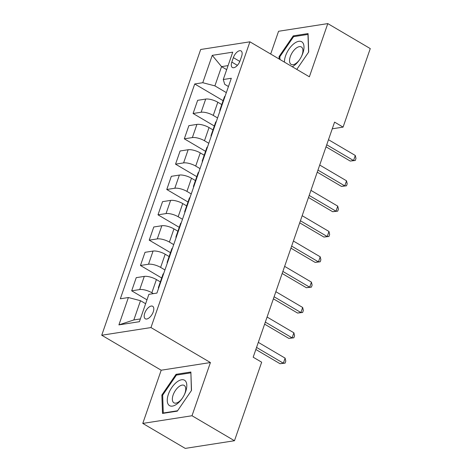 <?xml version="1.0" encoding="UTF-8"?>
<svg xmlns="http://www.w3.org/2000/svg" width="472" height="472" viewBox="0 0 472 472"><rect width="100%" height="100%" fill="white"/><g stroke="black" fill="none" stroke-linecap="round" stroke-linejoin="round"><path stroke-width="0.71" d="M153.252 311.868A7.263 3.599 -59.5 0 0 152.674 306.275A7.263 3.599 -59.5 0 0 144.733 313.196A7.263 3.599 -59.5 0 0 145.311 318.789A7.263 3.599 -59.5 0 0 153.252 311.868M142.774 423.413L192.004 415.743L210.423 362.543L161.194 370.213L142.774 423.413L185.248 448.4L234.472 440.73L261.671 362.201L253.175 357.204L334.577 122.118L343.073 127.115L370.266 48.586L327.792 23.6L278.568 31.27L270.68 54.038M161.194 370.213L101.734 335.232L200.683 49.489L249.912 41.813L150.963 327.562L101.734 335.232M233.363 57.625L231.817 62.08A7.033 3.487 -59.5 0 0 232.371 67.502A7.033 3.487 -59.5 0 0 240.065 60.799L241.611 56.339A7.033 3.487 -59.5 0 0 241.05 50.917A7.033 3.487 -59.5 0 0 233.363 57.625L239.829 61.431M228.076 65.614L221.557 66.629L214.89 85.88L202.771 82.712L194.724 83.969L120.336 298.782L128.384 297.531L140.503 300.699L133.836 319.951L140.355 318.936M202.771 82.712L212.247 55.354L232.737 52.162L223.262 79.52L224.737 84.346L228.448 86.529M128.384 297.531L118.909 324.889L139.399 321.697L148.875 294.339L156.922 293.082L231.309 78.263L223.262 79.52M192.004 415.743L234.472 440.73M210.423 362.543L150.963 327.562M249.912 41.813L309.372 76.8L327.792 23.6M332.264 128.803L343.073 127.115M226.678 69.644L221.557 66.629L212.247 55.354M226.342 92.618L214.89 85.88M221.757 104.56L217.816 102.241A9.074 2.968 -160.9 0 0 205.698 99.073L197.644 100.324L193.083 113.498L214.329 125.995M217.568 117.953L213.25 115.41A9.074 2.968 -160.9 0 0 201.137 112.242L193.083 113.498M212.984 129.888L209.043 127.57A9.074 2.968 -160.9 0 0 196.924 124.401L188.877 125.658L184.31 138.827L205.556 151.329M208.795 143.281L204.482 140.744A9.074 2.968 -160.9 0 0 192.364 137.576L184.31 138.827M204.211 155.223L200.27 152.904A9.074 2.968 -160.9 0 0 188.151 149.736L180.103 150.987L175.543 164.162L196.789 176.658M200.022 168.616L195.709 166.073A9.074 2.968 -160.9 0 0 183.59 162.905L175.543 164.162M195.438 180.552L191.496 178.233A9.074 2.968 -160.9 0 0 179.378 175.065L171.33 176.322L166.769 189.496L188.015 201.992M191.254 193.945L186.936 191.408A9.074 2.968 -160.9 0 0 174.817 188.239L166.769 189.496M186.664 205.886L182.723 203.568A9.074 2.968 -160.9 0 0 170.61 200.399L162.557 201.65L157.996 214.825L179.242 227.327M182.481 219.279L178.162 216.742A9.074 2.968 -160.9 0 0 166.044 213.574L157.996 214.825M177.897 231.221L173.956 228.902A9.074 2.968 -160.9 0 0 161.837 225.734L153.783 226.985L149.223 240.159L170.469 252.656M173.708 244.614L169.389 242.071A9.074 2.968 -160.9 0 0 157.276 238.903L149.223 240.159M169.123 256.55L165.182 254.231A9.074 2.968 -160.9 0 0 153.064 251.063L145.016 252.319L140.455 265.488L161.695 277.99M164.934 269.943L160.622 267.406A9.074 2.968 -160.9 0 0 148.503 264.237L140.455 265.488M160.35 281.884L156.409 279.566A9.074 2.968 -160.9 0 0 144.29 276.397L136.243 277.648L131.682 290.823L146.975 299.82M153.376 293.637L151.848 292.734A9.074 2.968 -160.9 0 0 139.73 289.566L131.682 290.823M145.624 303.714L140.503 300.699M225.103 96.194A9.074 2.968 -160.9 0 0 224.406 96.907L219.84 110.076A9.074 2.968 -160.9 0 0 219.952 111.067M194.724 83.969L223.103 100.666M220.542 109.368A9.074 2.968 -160.9 0 0 219.84 110.076M216.329 121.528A9.074 2.968 -160.9 0 0 215.633 122.236L211.072 135.411A9.074 2.968 -160.9 0 0 211.179 136.396M211.769 134.703A9.074 2.968 -160.9 0 0 211.072 135.411M207.556 146.863A9.074 2.968 -160.9 0 0 206.86 147.571L202.299 160.74A9.074 2.968 -160.9 0 0 202.405 161.731M202.995 160.032A9.074 2.968 -160.9 0 0 202.299 160.74M198.783 172.191A9.074 2.968 -160.9 0 0 198.087 172.899L193.526 186.074A9.074 2.968 -160.9 0 0 193.638 187.065M194.222 185.366A9.074 2.968 -160.9 0 0 193.526 186.074M190.015 197.526A9.074 2.968 -160.9 0 0 189.313 198.234L184.753 211.409A9.074 2.968 -160.9 0 0 184.865 212.394M185.449 210.695A9.074 2.968 -160.9 0 0 184.753 211.409M181.242 222.855A9.074 2.968 -160.9 0 0 180.546 223.569L175.985 236.737A9.074 2.968 -160.9 0 0 176.091 237.729M176.681 236.029A9.074 2.968 -160.9 0 0 175.985 236.737M172.469 248.189A9.074 2.968 -160.9 0 0 171.773 248.897L167.212 262.072A9.074 2.968 -160.9 0 0 167.318 263.057M167.908 261.364A9.074 2.968 -160.9 0 0 167.212 262.072M163.695 273.524A9.074 2.968 -160.9 0 0 162.999 274.232L158.439 287.401A9.074 2.968 -160.9 0 0 158.545 288.392M159.135 286.693A9.074 2.968 -160.9 0 0 158.439 287.401M118.909 324.889L133.836 319.951M296.782 69.39L308.706 51.979L308.068 33.577L293.242 35.884L279.058 56.599L279.141 59.012M177.325 411.13L191.514 390.415L190.871 372.013L176.044 374.326L161.861 395.034L162.504 413.437L177.325 411.13M279.866 57.077L279.058 56.599M294.351 36.539L293.242 35.884M162.675 395.512L161.861 395.034M177.159 374.98L176.044 374.326M326.022 146.827L350.212 161.058L353.534 160.539L326.736 144.774M355.292 155.471L355.976 158.45L355.274 160.474L353.534 160.539L355.292 155.471L328.488 139.706M355.274 160.474L350.212 161.058M317.249 172.162L341.439 186.393L344.767 185.874L317.963 170.103M346.519 180.805L347.203 183.779L346.501 185.809L344.767 185.874L346.519 180.805L319.715 165.041M346.501 185.809L341.439 186.393M308.476 197.491L332.666 211.721L335.993 211.202L309.189 195.438M337.745 206.14L338.43 209.114L337.728 211.137L335.993 211.202L337.745 206.14L310.942 190.369M337.728 211.137L332.666 211.721M299.708 222.825L323.892 237.056L327.22 236.537L300.416 220.766M328.972 231.469L329.657 234.442L328.954 236.472L327.22 236.537L328.972 231.469L302.174 215.704M328.954 236.472L323.892 237.056M290.935 248.16L315.125 262.385L318.447 261.872L291.643 246.101M320.205 256.803L320.889 259.777L320.187 261.807L318.447 261.872L320.205 256.803L293.401 241.033M320.187 261.807L315.125 262.385M292.286 66.747A14.75 7.304 -59.5 0 0 294.593 65.219A14.75 7.304 -59.5 0 0 299.277 60.127A14.75 7.304 -59.5 0 0 301.608 56.168A14.75 7.304 -59.5 0 0 303.036 43.105A14.75 7.304 -59.5 0 0 293.849 43.754A14.75 7.304 -59.5 0 0 284.445 62.133M301.431 56.528A10.095 5.003 -59.5 0 0 301.354 46.97A10.095 5.003 -59.5 0 0 295.973 48.321A10.095 5.003 -59.5 0 0 290.109 57.212A10.095 5.003 -59.5 0 0 291.112 64.375A10.095 5.003 -59.5 0 0 296.487 63.018A10.095 5.003 -59.5 0 0 299.502 59.796M279.955 59.49L279.855 56.723L293.602 36.657L307.962 34.421L308.582 52.156M168.38 394.273A14.75 7.304 -59.5 0 0 170.315 405.979A14.75 7.304 -59.5 0 0 182.086 398.563A14.75 7.304 -59.5 0 0 184.41 394.61A14.75 7.304 -59.5 0 0 185.673 391.577A14.75 7.304 -59.5 0 0 181.59 379.753A14.75 7.304 -59.5 0 0 168.38 394.273M184.233 394.964A10.095 5.003 -59.5 0 0 184.959 393.188A10.095 5.003 -59.5 0 0 184.157 385.406A10.095 5.003 -59.5 0 0 173.118 395.029A10.095 5.003 -59.5 0 0 173.914 402.811A10.095 5.003 -59.5 0 0 182.31 398.238M190.9 372.939L191.39 390.598M177.572 410.764L163.282 412.994L162.663 395.164L176.404 375.098L190.771 372.856M163.713 413.248L163.282 412.994M282.162 273.489L306.352 287.719L309.673 287.2L282.875 271.435M311.431 282.132L312.116 285.112L311.414 287.135L309.673 287.2L311.431 282.132L284.628 266.367M311.414 287.135L306.352 287.719M273.388 298.823L297.578 313.054L300.906 312.535L274.102 296.764M302.658 307.467L303.343 310.44L302.641 312.47L300.906 312.535L302.658 307.467L275.854 291.696M302.641 312.47L297.578 313.054M264.615 324.152L288.805 338.383L292.133 337.863L265.329 322.099M293.885 332.801L294.569 335.775L293.867 337.799L292.133 337.863L293.885 332.801L267.081 317.031M293.867 337.799L288.805 338.383M255.848 349.486L280.032 363.717L283.359 363.198L256.556 347.427M285.112 358.13L285.796 361.104L285.1 363.133L283.359 363.198L285.112 358.13L258.314 342.365M285.1 363.133L280.032 363.717M213.25 115.41L217.816 102.241M204.482 140.744L209.043 127.57M195.709 166.073L200.27 152.904M186.936 191.408L191.496 178.233M178.162 216.742L182.723 203.568M169.389 242.071L173.956 228.902M160.622 267.406L165.182 254.231M151.848 292.734L156.409 279.566M201.137 112.242L205.698 99.073M192.364 137.576L196.924 124.401M183.59 162.905L188.151 149.736M174.817 188.239L179.378 175.065M166.044 213.574L170.61 200.399M157.276 238.903L161.837 225.734M148.503 264.237L153.064 251.063M139.73 289.566L144.29 276.397M237.381 65.354L231.817 62.08"/></g></svg>
